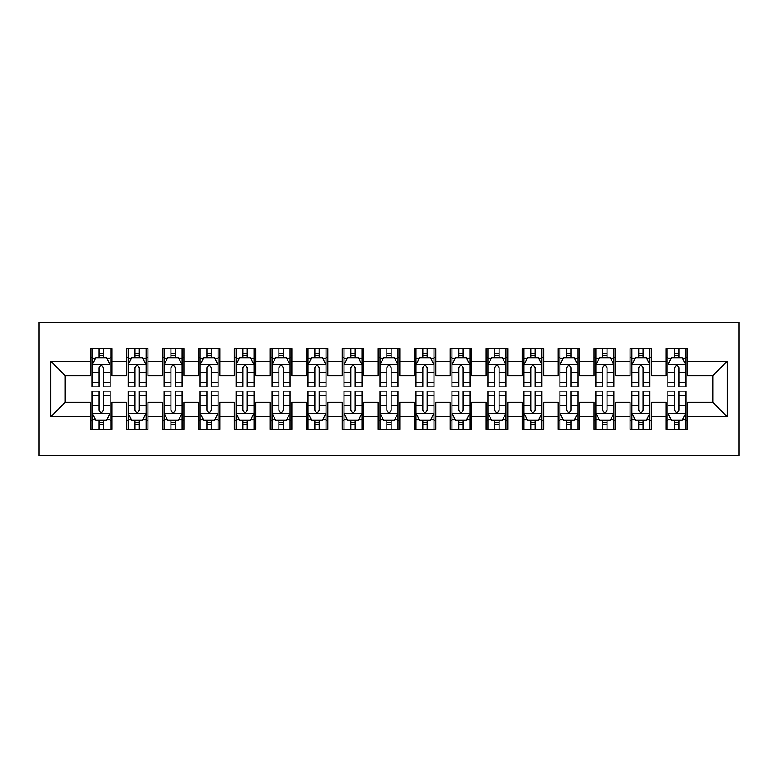 <?xml version="1.0" encoding="UTF-8"?>
<svg xmlns="http://www.w3.org/2000/svg" width="778" height="778" viewBox="0 0 778 778"><rect width="100%" height="100%" fill="white"/><g stroke="black" fill="none" stroke-linecap="round" stroke-linejoin="round"><path stroke-width="1.17" d="M38.9 455.568L739.1 455.568L739.1 322.432L38.9 322.432L38.9 455.568M50.774 416.707L50.774 361.293L90.355 361.293L90.355 375.686L65.167 375.686L65.167 402.314L50.774 416.707L90.355 416.707L90.355 429.475L111.944 429.475L111.944 416.707L126.337 416.707L126.337 429.475L147.927 429.475L147.927 416.707L162.32 416.707L162.32 429.475L183.909 429.475L183.909 416.707L198.302 416.707L198.302 429.475L219.882 429.475L219.882 416.707L234.275 416.707L234.275 429.475L255.865 429.475L255.865 416.707L270.258 416.707L270.258 429.475L291.847 429.475L291.847 416.707L306.24 416.707L306.24 429.475L327.83 429.475L327.83 416.707L342.223 416.707L342.223 429.475L363.812 429.475L363.812 416.707L378.205 416.707L378.205 429.475L399.795 429.475L399.795 416.707L414.188 416.707L414.188 429.475L435.777 429.475L435.777 416.707L450.17 416.707L450.17 429.475L471.76 429.475L471.76 416.707L486.153 416.707L486.153 429.475L507.742 429.475L507.742 416.707L522.135 416.707L522.135 429.475L543.725 429.475L543.725 416.707L558.118 416.707L558.118 429.475L579.698 429.475L579.698 416.707L594.091 416.707L594.091 429.475L615.68 429.475L615.68 416.707L630.073 416.707L630.073 429.475L651.663 429.475L651.663 416.707L666.056 416.707L666.056 429.475L687.645 429.475L687.645 402.314L712.833 402.314L712.833 375.686L687.645 375.686L687.645 361.293L727.226 361.293L727.226 416.707L687.645 416.707M687.645 361.293L687.645 348.525L666.056 348.525L666.056 361.293L651.663 361.293L651.663 348.525L630.073 348.525L630.073 361.293L615.68 361.293L615.68 348.525L594.091 348.525L594.091 361.293L579.698 361.293L579.698 348.525L558.118 348.525L558.118 361.293L543.725 361.293L543.725 348.525L522.135 348.525L522.135 361.293L507.742 361.293L507.742 348.525L486.153 348.525L486.153 361.293L471.76 361.293L471.76 348.525L450.17 348.525L450.17 361.293L435.777 361.293L435.777 348.525L414.188 348.525L414.188 361.293L399.795 361.293L399.795 348.525L378.205 348.525L378.205 361.293L363.812 361.293L363.812 348.525L342.223 348.525L342.223 361.293L327.83 361.293L327.83 348.525L306.24 348.525L306.24 361.293L291.847 361.293L291.847 348.525L270.258 348.525L270.258 361.293L255.865 361.293L255.865 348.525L234.275 348.525L234.275 361.293L219.882 361.293L219.882 348.525L198.302 348.525L198.302 361.293L183.909 361.293L183.909 348.525L162.32 348.525L162.32 361.293L147.927 361.293L147.927 348.525L126.337 348.525L126.337 361.293L111.944 361.293L111.944 348.525L90.355 348.525L90.355 361.293M651.663 416.707L651.663 402.314L666.056 402.314L666.056 416.707M727.226 361.293L712.833 375.686M615.68 416.707L615.68 402.314L630.073 402.314L630.073 416.707M666.056 361.293L666.056 375.686L651.663 375.686L651.663 361.293M579.698 416.707L579.698 402.314L594.091 402.314L594.091 416.707M630.073 361.293L630.073 375.686L615.68 375.686L615.68 361.293M543.725 416.707L543.725 402.314L558.118 402.314L558.118 416.707M594.091 361.293L594.091 375.686L579.698 375.686L579.698 361.293M507.742 416.707L507.742 402.314L522.135 402.314L522.135 416.707M558.118 361.293L558.118 375.686L543.725 375.686L543.725 361.293M471.76 416.707L471.76 402.314L486.153 402.314L486.153 416.707M522.135 361.293L522.135 375.686L507.742 375.686L507.742 361.293M435.777 416.707L435.777 402.314L450.17 402.314L450.17 416.707M486.153 361.293L486.153 375.686L471.76 375.686L471.76 361.293M399.795 416.707L399.795 402.314L414.188 402.314L414.188 416.707M450.17 361.293L450.17 375.686L435.777 375.686L435.777 361.293M363.812 416.707L363.812 402.314L378.205 402.314L378.205 416.707M414.188 361.293L414.188 375.686L399.795 375.686L399.795 361.293M327.83 416.707L327.83 402.314L342.223 402.314L342.223 416.707M378.205 361.293L378.205 375.686L363.812 375.686L363.812 361.293M291.847 416.707L291.847 402.314L306.24 402.314L306.24 416.707M342.223 361.293L342.223 375.686L327.83 375.686L327.83 361.293M255.865 416.707L255.865 402.314L270.258 402.314L270.258 416.707M306.24 361.293L306.24 375.686L291.847 375.686L291.847 361.293M219.882 416.707L219.882 402.314L234.275 402.314L234.275 416.707M270.258 361.293L270.258 375.686L255.865 375.686L255.865 361.293M183.909 416.707L183.909 402.314L198.302 402.314L198.302 416.707M234.275 361.293L234.275 375.686L219.882 375.686L219.882 361.293M147.927 416.707L147.927 402.314L162.32 402.314L162.32 416.707M198.302 361.293L198.302 375.686L183.909 375.686L183.909 361.293M111.944 416.707L111.944 402.314L126.337 402.314L126.337 416.707M162.32 361.293L162.32 375.686L147.927 375.686L147.927 361.293M65.167 402.314L90.355 402.314L90.355 416.707M126.337 361.293L126.337 375.686L111.944 375.686L111.944 361.293M666.056 357.52L667.855 357.52M685.846 357.52L687.645 357.52M630.073 357.52L631.872 357.52M649.863 357.52L651.663 357.52M594.091 357.52L595.89 357.52M613.881 357.52L615.68 357.52M558.118 357.52L559.917 357.52M577.898 357.52L579.698 357.52M522.135 357.52L523.934 357.52M541.926 357.52L543.725 357.52M486.153 357.52L487.952 357.52M505.943 357.52L507.742 357.52M450.17 357.52L451.969 357.52M469.961 357.52L471.76 357.52M414.188 357.52L415.987 357.52M433.978 357.52L435.777 357.52M378.205 357.52L380.004 357.52M397.996 357.52L399.795 357.52M342.223 357.52L344.022 357.52M362.013 357.52L363.812 357.52M306.24 357.52L308.039 357.52M326.031 357.52L327.83 357.52M270.258 357.52L272.057 357.52M290.048 357.52L291.847 357.52M234.275 357.52L236.074 357.52M254.066 357.52L255.865 357.52M198.302 357.52L200.102 357.52M218.083 357.52L219.882 357.52M162.32 357.52L164.119 357.52M182.11 357.52L183.909 357.52M126.337 357.52L128.137 357.52M146.128 357.52L147.927 357.52M90.355 357.52L92.154 357.52M110.145 357.52L111.944 357.52M90.355 420.48L92.154 420.48M110.145 420.48L111.944 420.48M126.337 420.48L128.137 420.48M146.128 420.48L147.927 420.48M162.32 420.48L164.119 420.48M182.11 420.48L183.909 420.48M198.302 420.48L200.102 420.48M218.083 420.48L219.882 420.48M234.275 420.48L236.074 420.48M254.066 420.48L255.865 420.48M270.258 420.48L272.057 420.48M290.048 420.48L291.847 420.48M306.24 420.48L308.039 420.48M326.031 420.48L327.83 420.48M342.223 420.48L344.022 420.48M362.013 420.48L363.812 420.48M378.205 420.48L380.004 420.48M397.996 420.48L399.795 420.48M414.188 420.48L415.987 420.48M433.978 420.48L435.777 420.48M450.17 420.48L451.969 420.48M469.961 420.48L471.76 420.48M486.153 420.48L487.952 420.48M505.943 420.48L507.742 420.48M522.135 420.48L523.934 420.48M541.926 420.48L543.725 420.48M558.118 420.48L559.917 420.48M577.898 420.48L579.698 420.48M594.091 420.48L595.89 420.48M613.881 420.48L615.68 420.48M630.073 420.48L631.872 420.48M649.863 420.48L651.663 420.48M666.056 420.48L667.855 420.48M685.846 420.48L687.645 420.48M50.774 361.293L65.167 375.686M712.833 402.314L727.226 416.707M103.309 353.202L98.991 353.202M110.145 382.329L103.309 382.329L103.309 386.841L110.145 386.841L110.145 364.892L106.547 357.695L95.752 357.695L92.154 364.892L92.154 386.841L98.991 386.841L98.991 382.329L92.154 382.329M92.154 364.892L92.154 348.525M110.145 364.892L110.145 348.525M98.991 357.695L98.991 348.525M103.309 348.525L103.309 357.695M103.309 382.329L103.309 367.595C101.869 364.814 100.43 364.814 98.991 367.595L98.991 382.329M103.309 357.52L98.991 357.52M98.991 424.798L103.309 424.798M92.154 395.671L98.991 395.671L98.991 391.159L92.154 391.159L92.154 413.108L95.752 420.305L106.547 420.305L110.145 413.108L110.145 391.159L103.309 391.159L103.309 395.671L110.145 395.671M110.145 413.108L110.145 429.475M92.154 413.108L92.154 429.475M103.309 420.305L103.309 429.475M98.991 429.475L98.991 420.305M98.991 395.671L98.991 410.405C100.43 413.186 101.869 413.186 103.309 410.405L103.309 395.671M98.991 420.48L103.309 420.48M139.291 353.202L134.973 353.202M146.128 382.329L139.291 382.329L139.291 386.841L146.128 386.841L146.128 364.892L142.53 357.695L131.735 357.695L128.137 364.892L128.137 386.841L134.973 386.841L134.973 382.329L128.137 382.329M128.137 364.892L128.137 348.525M146.128 364.892L146.128 348.525M134.973 357.695L134.973 348.525M139.291 348.525L139.291 357.695M139.291 382.329L139.291 367.595C137.852 364.814 136.413 364.814 134.973 367.595L134.973 382.329M139.291 357.52L134.973 357.52M175.274 353.202L170.956 353.202M182.11 382.329L175.274 382.329L175.274 386.841L182.11 386.841L182.11 364.892L178.512 357.695L167.717 357.695L164.119 364.892L164.119 386.841L170.956 386.841L170.956 382.329L164.119 382.329M164.119 364.892L164.119 348.525M182.11 364.892L182.11 348.525M170.956 357.695L170.956 348.525M175.274 348.525L175.274 357.695M175.274 382.329L175.274 367.595C173.834 364.814 172.395 364.814 170.956 367.595L170.956 382.329M175.274 357.52L170.956 357.52M134.973 424.798L139.291 424.798M128.137 395.671L134.973 395.671L134.973 391.159L128.137 391.159L128.137 413.108L131.735 420.305L142.53 420.305L146.128 413.108L146.128 391.159L139.291 391.159L139.291 395.671L146.128 395.671M146.128 413.108L146.128 429.475M128.137 413.108L128.137 429.475M139.291 420.305L139.291 429.475M134.973 429.475L134.973 420.305M134.973 395.671L134.973 410.405C136.413 413.186 137.852 413.186 139.291 410.405L139.291 395.671M134.973 420.48L139.291 420.48M170.956 424.798L175.274 424.798M164.119 395.671L170.956 395.671L170.956 391.159L164.119 391.159L164.119 413.108L167.717 420.305L178.512 420.305L182.11 413.108L182.11 391.159L175.274 391.159L175.274 395.671L182.11 395.671M182.11 413.108L182.11 429.475M164.119 413.108L164.119 429.475M175.274 420.305L175.274 429.475M170.956 429.475L170.956 420.305M170.956 395.671L170.956 410.405C172.385 413.186 173.825 413.186 175.274 410.405L175.274 395.671M170.956 420.48L175.274 420.48M211.256 353.202L206.938 353.202M218.083 382.329L211.256 382.329L211.256 386.841L218.083 386.841L218.083 364.892L214.485 357.695L203.7 357.695L200.102 364.892L200.102 386.841L206.938 386.841L206.938 382.329L200.102 382.329M200.102 364.892L200.102 348.525M218.083 364.892L218.083 348.525M206.938 357.695L206.938 348.525M211.256 348.525L211.256 357.695M211.256 382.329L211.256 367.595C209.817 364.814 208.378 364.814 206.938 367.595L206.938 382.329M211.256 357.52L206.938 357.52M247.229 353.202L242.911 353.202M254.066 382.329L247.229 382.329L247.229 386.841L254.066 386.841L254.066 364.892L250.467 357.695L239.673 357.695L236.074 364.892L236.074 386.841L242.911 386.841L242.911 382.329L236.074 382.329M236.074 364.892L236.074 348.525M254.066 364.892L254.066 348.525M242.911 357.695L242.911 348.525M247.229 348.525L247.229 357.695M247.229 382.329L247.229 367.595C245.799 364.814 244.36 364.814 242.911 367.595L242.911 382.329M247.229 357.52L242.911 357.52M206.938 424.798L211.256 424.798M200.102 395.671L206.938 395.671L206.938 391.159L200.102 391.159L200.102 413.108L203.7 420.305L214.485 420.305L218.083 413.108L218.083 391.159L211.256 391.159L211.256 395.671L218.083 395.671M218.083 413.108L218.083 429.475M200.102 413.108L200.102 429.475M211.256 420.305L211.256 429.475M206.938 429.475L206.938 420.305M206.938 395.671L206.938 410.405C208.368 413.186 209.807 413.186 211.256 410.405L211.256 395.671M206.938 420.48L211.256 420.48M242.911 424.798L247.229 424.798M236.074 395.671L242.911 395.671L242.911 391.159L236.074 391.159L236.074 413.108L239.673 420.305L250.467 420.305L254.066 413.108L254.066 391.159L247.229 391.159L247.229 395.671L254.066 395.671M254.066 413.108L254.066 429.475M236.074 413.108L236.074 429.475M247.229 420.305L247.229 429.475M242.911 429.475L242.911 420.305M242.911 395.671L242.911 410.405C244.35 413.186 245.79 413.186 247.229 410.405L247.229 395.671M242.911 420.48L247.229 420.48M283.211 353.202L278.894 353.202M290.048 382.329L283.211 382.329L283.211 386.841L290.048 386.841L290.048 364.892L286.45 357.695L275.655 357.695L272.057 364.892L272.057 386.841L278.894 386.841L278.894 382.329L272.057 382.329M272.057 364.892L272.057 348.525M290.048 364.892L290.048 348.525M278.894 357.695L278.894 348.525M283.211 348.525L283.211 357.695M283.211 382.329L283.211 367.595C281.782 364.814 280.343 364.814 278.894 367.595L278.894 382.329M283.211 357.52L278.894 357.52M278.894 424.798L283.211 424.798M272.057 395.671L278.894 395.671L278.894 391.159L272.057 391.159L272.057 413.108L275.655 420.305L286.45 420.305L290.048 413.108L290.048 391.159L283.211 391.159L283.211 395.671L290.048 395.671M290.048 413.108L290.048 429.475M272.057 413.108L272.057 429.475M283.211 420.305L283.211 429.475M278.894 429.475L278.894 420.305M278.894 395.671L278.894 410.405C280.333 413.186 281.772 413.186 283.211 410.405L283.211 395.671M278.894 420.48L283.211 420.48M319.194 353.202L314.876 353.202M326.031 382.329L319.194 382.329L319.194 386.841L326.031 386.841L326.031 364.892L322.432 357.695L311.638 357.695L308.039 364.892L308.039 386.841L314.876 386.841L314.876 382.329L308.039 382.329M308.039 364.892L308.039 348.525M326.031 364.892L326.031 348.525M314.876 357.695L314.876 348.525M319.194 348.525L319.194 357.695M319.194 382.329L319.194 367.595C317.755 364.814 316.315 364.814 314.876 367.595L314.876 382.329M319.194 357.52L314.876 357.52M314.876 424.798L319.194 424.798M308.039 395.671L314.876 395.671L314.876 391.159L308.039 391.159L308.039 413.108L311.638 420.305L322.432 420.305L326.031 413.108L326.031 391.159L319.194 391.159L319.194 395.671L326.031 395.671M326.031 413.108L326.031 429.475M308.039 413.108L308.039 429.475M319.194 420.305L319.194 429.475M314.876 429.475L314.876 420.305M314.876 395.671L314.876 410.405C316.315 413.186 317.755 413.186 319.194 410.405L319.194 395.671M314.876 420.48L319.194 420.48M355.176 353.202L350.859 353.202M362.013 382.329L355.176 382.329L355.176 386.841L362.013 386.841L362.013 364.892L358.415 357.695L347.62 357.695L344.022 364.892L344.022 386.841L350.859 386.841L350.859 382.329L344.022 382.329M344.022 364.892L344.022 348.525M362.013 364.892L362.013 348.525M350.859 357.695L350.859 348.525M355.176 348.525L355.176 357.695M355.176 382.329L355.176 367.595C353.737 364.814 352.298 364.814 350.859 367.595L350.859 382.329M355.176 357.52L350.859 357.52M391.159 353.202L386.841 353.202M397.996 382.329L391.159 382.329L391.159 386.841L397.996 386.841L397.996 364.892L394.397 357.695L383.603 357.695L380.004 364.892L380.004 386.841L386.841 386.841L386.841 382.329L380.004 382.329M380.004 364.892L380.004 348.525M397.996 364.892L397.996 348.525M386.841 357.695L386.841 348.525M391.159 348.525L391.159 357.695M391.159 382.329L391.159 367.595C389.72 364.814 388.28 364.814 386.841 367.595L386.841 382.329M391.159 357.52L386.841 357.52M427.141 353.202L422.824 353.202M433.978 382.329L427.141 382.329L427.141 386.841L433.978 386.841L433.978 364.892L430.38 357.695L419.585 357.695L415.987 364.892L415.987 386.841L422.824 386.841L422.824 382.329L415.987 382.329M415.987 364.892L415.987 348.525M433.978 364.892L433.978 348.525M422.824 357.695L422.824 348.525M427.141 348.525L427.141 357.695M427.141 382.329L427.141 367.595C425.702 364.814 424.263 364.814 422.824 367.595L422.824 382.329M427.141 357.52L422.824 357.52M463.124 353.202L458.806 353.202M469.961 382.329L463.124 382.329L463.124 386.841L469.961 386.841L469.961 364.892L466.362 357.695L455.568 357.695L451.969 364.892L451.969 386.841L458.806 386.841L458.806 382.329L451.969 382.329M451.969 364.892L451.969 348.525M469.961 364.892L469.961 348.525M458.806 357.695L458.806 348.525M463.124 348.525L463.124 357.695M463.124 382.329L463.124 367.595C461.685 364.814 460.245 364.814 458.806 367.595L458.806 382.329M463.124 357.52L458.806 357.52M499.106 353.202L494.789 353.202M505.943 382.329L499.106 382.329L499.106 386.841L505.943 386.841L505.943 364.892L502.345 357.695L491.55 357.695L487.952 364.892L487.952 386.841L494.789 386.841L494.789 382.329L487.952 382.329M487.952 364.892L487.952 348.525M505.943 364.892L505.943 348.525M494.789 357.695L494.789 348.525M499.106 348.525L499.106 357.695M499.106 382.329L499.106 367.595C497.667 364.814 496.228 364.814 494.789 367.595L494.789 382.329M499.106 357.52L494.789 357.52M535.089 353.202L530.771 353.202M541.926 382.329L535.089 382.329L535.089 386.841L541.926 386.841L541.926 364.892L538.327 357.695L527.533 357.695L523.934 364.892L523.934 386.841L530.771 386.841L530.771 382.329L523.934 382.329M523.934 364.892L523.934 348.525M541.926 364.892L541.926 348.525M530.771 357.695L530.771 348.525M535.089 348.525L535.089 357.695M535.089 382.329L535.089 367.595C533.65 364.814 532.21 364.814 530.771 367.595L530.771 382.329M535.089 357.52L530.771 357.52M571.062 353.202L566.744 353.202M577.898 382.329L571.062 382.329L571.062 386.841L577.898 386.841L577.898 364.892L574.3 357.695L563.515 357.695L559.917 364.892L559.917 386.841L566.744 386.841L566.744 382.329L559.917 382.329M559.917 364.892L559.917 348.525M577.898 364.892L577.898 348.525M566.744 357.695L566.744 348.525M571.062 348.525L571.062 357.695M571.062 382.329L571.062 367.595C569.632 364.814 568.193 364.814 566.744 367.595L566.744 382.329M571.062 357.52L566.744 357.52M350.859 424.798L355.176 424.798M344.022 395.671L350.859 395.671L350.859 391.159L344.022 391.159L344.022 413.108L347.62 420.305L358.415 420.305L362.013 413.108L362.013 391.159L355.176 391.159L355.176 395.671L362.013 395.671M362.013 413.108L362.013 429.475M344.022 413.108L344.022 429.475M355.176 420.305L355.176 429.475M350.859 429.475L350.859 420.305M350.859 395.671L350.859 410.405C352.298 413.186 353.737 413.186 355.176 410.405L355.176 395.671M350.859 420.48L355.176 420.48M386.841 424.798L391.159 424.798M380.004 395.671L386.841 395.671L386.841 391.159L380.004 391.159L380.004 413.108L383.603 420.305L394.397 420.305L397.996 413.108L397.996 391.159L391.159 391.159L391.159 395.671L397.996 395.671M397.996 413.108L397.996 429.475M380.004 413.108L380.004 429.475M391.159 420.305L391.159 429.475M386.841 429.475L386.841 420.305M386.841 395.671L386.841 410.405C388.28 413.186 389.72 413.186 391.159 410.405L391.159 395.671M386.841 420.48L391.159 420.48M422.824 424.798L427.141 424.798M415.987 395.671L422.824 395.671L422.824 391.159L415.987 391.159L415.987 413.108L419.585 420.305L430.38 420.305L433.978 413.108L433.978 391.159L427.141 391.159L427.141 395.671L433.978 395.671M433.978 413.108L433.978 429.475M415.987 413.108L415.987 429.475M427.141 420.305L427.141 429.475M422.824 429.475L422.824 420.305M422.824 395.671L422.824 410.405C424.263 413.186 425.702 413.186 427.141 410.405L427.141 395.671M422.824 420.48L427.141 420.48M458.806 424.798L463.124 424.798M451.969 395.671L458.806 395.671L458.806 391.159L451.969 391.159L451.969 413.108L455.568 420.305L466.362 420.305L469.961 413.108L469.961 391.159L463.124 391.159L463.124 395.671L469.961 395.671M469.961 413.108L469.961 429.475M451.969 413.108L451.969 429.475M463.124 420.305L463.124 429.475M458.806 429.475L458.806 420.305M458.806 395.671L458.806 410.405C460.245 413.186 461.685 413.186 463.124 410.405L463.124 395.671M458.806 420.48L463.124 420.48M494.789 424.798L499.106 424.798M487.952 395.671L494.789 395.671L494.789 391.159L487.952 391.159L487.952 413.108L491.55 420.305L502.345 420.305L505.943 413.108L505.943 391.159L499.106 391.159L499.106 395.671L505.943 395.671M505.943 413.108L505.943 429.475M487.952 413.108L487.952 429.475M499.106 420.305L499.106 429.475M494.789 429.475L494.789 420.305M494.789 395.671L494.789 410.405C496.218 413.186 497.657 413.186 499.106 410.405L499.106 395.671M494.789 420.48L499.106 420.48M530.771 424.798L535.089 424.798M523.934 395.671L530.771 395.671L530.771 391.159L523.934 391.159L523.934 413.108L527.533 420.305L538.327 420.305L541.926 413.108L541.926 391.159L535.089 391.159L535.089 395.671L541.926 395.671M541.926 413.108L541.926 429.475M523.934 413.108L523.934 429.475M535.089 420.305L535.089 429.475M530.771 429.475L530.771 420.305M530.771 395.671L530.771 410.405C532.201 413.186 533.64 413.186 535.089 410.405L535.089 395.671M530.771 420.48L535.089 420.48M566.744 424.798L571.062 424.798M559.917 395.671L566.744 395.671L566.744 391.159L559.917 391.159L559.917 413.108L563.515 420.305L574.3 420.305L577.898 413.108L577.898 391.159L571.062 391.159L571.062 395.671L577.898 395.671M577.898 413.108L577.898 429.475M559.917 413.108L559.917 429.475M571.062 420.305L571.062 429.475M566.744 429.475L566.744 420.305M566.744 395.671L566.744 410.405C568.183 413.186 569.622 413.186 571.062 410.405L571.062 395.671M566.744 420.48L571.062 420.48M607.044 353.202L602.726 353.202M613.881 382.329L607.044 382.329L607.044 386.841L613.881 386.841L613.881 364.892L610.283 357.695L599.488 357.695L595.89 364.892L595.89 386.841L602.726 386.841L602.726 382.329L595.89 382.329M595.89 364.892L595.89 348.525M613.881 364.892L613.881 348.525M602.726 357.695L602.726 348.525M607.044 348.525L607.044 357.695M607.044 382.329L607.044 367.595C605.615 364.814 604.175 364.814 602.726 367.595L602.726 382.329M607.044 357.52L602.726 357.52M602.726 424.798L607.044 424.798M595.89 395.671L602.726 395.671L602.726 391.159L595.89 391.159L595.89 413.108L599.488 420.305L610.283 420.305L613.881 413.108L613.881 391.159L607.044 391.159L607.044 395.671L613.881 395.671M613.881 413.108L613.881 429.475M595.89 413.108L595.89 429.475M607.044 420.305L607.044 429.475M602.726 429.475L602.726 420.305M602.726 395.671L602.726 410.405C604.166 413.186 605.605 413.186 607.044 410.405L607.044 395.671M602.726 420.48L607.044 420.48M643.027 353.202L638.709 353.202M649.863 382.329L643.027 382.329L643.027 386.841L649.863 386.841L649.863 364.892L646.265 357.695L635.47 357.695L631.872 364.892L631.872 386.841L638.709 386.841L638.709 382.329L631.872 382.329M631.872 364.892L631.872 348.525M649.863 364.892L649.863 348.525M638.709 357.695L638.709 348.525M643.027 348.525L643.027 357.695M643.027 382.329L643.027 367.595C641.587 364.814 640.148 364.814 638.709 367.595L638.709 382.329M643.027 357.52L638.709 357.52M638.709 424.798L643.027 424.798M631.872 395.671L638.709 395.671L638.709 391.159L631.872 391.159L631.872 413.108L635.47 420.305L646.265 420.305L649.863 413.108L649.863 391.159L643.027 391.159L643.027 395.671L649.863 395.671M649.863 413.108L649.863 429.475M631.872 413.108L631.872 429.475M643.027 420.305L643.027 429.475M638.709 429.475L638.709 420.305M638.709 395.671L638.709 410.405C640.148 413.186 641.587 413.186 643.027 410.405L643.027 395.671M638.709 420.48L643.027 420.48M679.009 353.202L674.691 353.202M685.846 382.329L679.009 382.329L679.009 386.841L685.846 386.841L685.846 364.892L682.248 357.695L671.453 357.695L667.855 364.892L667.855 386.841L674.691 386.841L674.691 382.329L667.855 382.329M667.855 364.892L667.855 348.525M685.846 364.892L685.846 348.525M674.691 357.695L674.691 348.525M679.009 348.525L679.009 357.695M679.009 382.329L679.009 367.595C677.57 364.814 676.131 364.814 674.691 367.595L674.691 382.329M679.009 357.52L674.691 357.52M674.691 424.798L679.009 424.798M667.855 395.671L674.691 395.671L674.691 391.159L667.855 391.159L667.855 413.108L671.453 420.305L682.248 420.305L685.846 413.108L685.846 391.159L679.009 391.159L679.009 395.671L685.846 395.671M685.846 413.108L685.846 429.475M667.855 413.108L667.855 429.475M679.009 420.305L679.009 429.475M674.691 429.475L674.691 420.305M674.691 395.671L674.691 410.405C676.131 413.186 677.57 413.186 679.009 410.405L679.009 395.671M674.691 420.48L679.009 420.48M110.058 364.717L92.242 364.717M92.154 358.123L95.538 358.123M106.761 358.123L110.145 358.123M98.991 372.681L92.154 372.681M110.145 372.681L103.309 372.681M103.309 355.488L98.991 355.488M92.242 413.283L110.058 413.283M110.145 419.877L106.761 419.877M95.538 419.877L92.154 419.877M103.309 405.319L110.145 405.319M92.154 405.319L98.991 405.319M98.991 422.512L103.309 422.512M146.031 364.717L128.224 364.717M128.137 358.123L131.521 358.123M142.744 358.123L146.128 358.123M134.973 372.681L128.137 372.681M146.128 372.681L139.291 372.681M139.291 355.488L134.973 355.488M182.013 364.717L164.207 364.717M164.119 358.123L167.494 358.123M178.726 358.123L182.11 358.123M170.956 372.681L164.119 372.681M182.11 372.681L175.274 372.681M175.274 355.488L170.956 355.488M128.224 413.283L146.031 413.283M146.128 419.877L142.744 419.877M131.521 419.877L128.137 419.877M139.291 405.319L146.128 405.319M128.137 405.319L134.973 405.319M134.973 422.512L139.291 422.512M164.207 413.283L182.013 413.283M182.11 419.877L178.726 419.877M167.494 419.877L164.119 419.877M175.274 405.319L182.11 405.319M164.119 405.319L170.956 405.319M170.956 422.512L175.274 422.512M217.996 364.717L200.189 364.717M200.102 358.123L203.476 358.123M214.709 358.123L218.083 358.123M206.938 372.681L200.102 372.681M218.083 372.681L211.256 372.681M211.256 355.488L206.938 355.488M253.978 364.717L236.172 364.717M236.074 358.123L239.459 358.123M250.691 358.123L254.066 358.123M242.911 372.681L236.074 372.681M254.066 372.681L247.229 372.681M247.229 355.488L242.911 355.488M200.189 413.283L217.996 413.283M218.083 419.877L214.709 419.877M203.476 419.877L200.102 419.877M211.256 405.319L218.083 405.319M200.102 405.319L206.938 405.319M206.938 422.512L211.256 422.512M236.172 413.283L253.978 413.283M254.066 419.877L250.691 419.877M239.459 419.877L236.074 419.877M247.229 405.319L254.066 405.319M236.074 405.319L242.911 405.319M242.911 422.512L247.229 422.512M289.961 364.717L272.154 364.717M272.057 358.123L275.441 358.123M286.664 358.123L290.048 358.123M278.894 372.681L272.057 372.681M290.048 372.681L283.211 372.681M283.211 355.488L278.894 355.488M272.154 413.283L289.961 413.283M290.048 419.877L286.664 419.877M275.441 419.877L272.057 419.877M283.211 405.319L290.048 405.319M272.057 405.319L278.894 405.319M278.894 422.512L283.211 422.512M325.943 364.717L308.127 364.717M308.039 358.123L311.424 358.123M322.646 358.123L326.031 358.123M314.876 372.681L308.039 372.681M326.031 372.681L319.194 372.681M319.194 355.488L314.876 355.488M308.127 413.283L325.943 413.283M326.031 419.877L322.646 419.877M311.424 419.877L308.039 419.877M319.194 405.319L326.031 405.319M308.039 405.319L314.876 405.319M314.876 422.512L319.194 422.512M361.926 364.717L344.109 364.717M344.022 358.123L347.406 358.123M358.629 358.123L362.013 358.123M350.859 372.681L344.022 372.681M362.013 372.681L355.176 372.681M355.176 355.488L350.859 355.488M397.908 364.717L380.092 364.717M380.004 358.123L383.389 358.123M394.611 358.123L397.996 358.123M386.841 372.681L380.004 372.681M397.996 372.681L391.159 372.681M391.159 355.488L386.841 355.488M433.891 364.717L416.074 364.717M415.987 358.123L419.371 358.123M430.594 358.123L433.978 358.123M422.824 372.681L415.987 372.681M433.978 372.681L427.141 372.681M427.141 355.488L422.824 355.488M469.873 364.717L452.057 364.717M451.969 358.123L455.354 358.123M466.576 358.123L469.961 358.123M458.806 372.681L451.969 372.681M469.961 372.681L463.124 372.681M463.124 355.488L458.806 355.488M505.846 364.717L488.039 364.717M487.952 358.123L491.336 358.123M502.559 358.123L505.943 358.123M494.789 372.681L487.952 372.681M505.943 372.681L499.106 372.681M499.106 355.488L494.789 355.488M541.828 364.717L524.022 364.717M523.934 358.123L527.309 358.123M538.541 358.123L541.926 358.123M530.771 372.681L523.934 372.681M541.926 372.681L535.089 372.681M535.089 355.488L530.771 355.488M577.811 364.717L560.004 364.717M559.917 358.123L563.291 358.123M574.524 358.123L577.898 358.123M566.744 372.681L559.917 372.681M577.898 372.681L571.062 372.681M571.062 355.488L566.744 355.488M344.109 413.283L361.926 413.283M362.013 419.877L358.629 419.877M347.406 419.877L344.022 419.877M355.176 405.319L362.013 405.319M344.022 405.319L350.859 405.319M350.859 422.512L355.176 422.512M380.092 413.283L397.908 413.283M397.996 419.877L394.611 419.877M383.389 419.877L380.004 419.877M391.159 405.319L397.996 405.319M380.004 405.319L386.841 405.319M386.841 422.512L391.159 422.512M416.074 413.283L433.891 413.283M433.978 419.877L430.594 419.877M419.371 419.877L415.987 419.877M427.141 405.319L433.978 405.319M415.987 405.319L422.824 405.319M422.824 422.512L427.141 422.512M452.057 413.283L469.873 413.283M469.961 419.877L466.576 419.877M455.354 419.877L451.969 419.877M463.124 405.319L469.961 405.319M451.969 405.319L458.806 405.319M458.806 422.512L463.124 422.512M488.039 413.283L505.846 413.283M505.943 419.877L502.559 419.877M491.336 419.877L487.952 419.877M499.106 405.319L505.943 405.319M487.952 405.319L494.789 405.319M494.789 422.512L499.106 422.512M524.022 413.283L541.828 413.283M541.926 419.877L538.541 419.877M527.309 419.877L523.934 419.877M535.089 405.319L541.926 405.319M523.934 405.319L530.771 405.319M530.771 422.512L535.089 422.512M560.004 413.283L577.811 413.283M577.898 419.877L574.524 419.877M563.291 419.877L559.917 419.877M571.062 405.319L577.898 405.319M559.917 405.319L566.744 405.319M566.744 422.512L571.062 422.512M613.793 364.717L595.987 364.717M595.89 358.123L599.274 358.123M610.506 358.123L613.881 358.123M602.726 372.681L595.89 372.681M613.881 372.681L607.044 372.681M607.044 355.488L602.726 355.488M595.987 413.283L613.793 413.283M613.881 419.877L610.506 419.877M599.274 419.877L595.89 419.877M607.044 405.319L613.881 405.319M595.89 405.319L602.726 405.319M602.726 422.512L607.044 422.512M649.776 364.717L631.969 364.717M631.872 358.123L635.256 358.123M646.479 358.123L649.863 358.123M638.709 372.681L631.872 372.681M649.863 372.681L643.027 372.681M643.027 355.488L638.709 355.488M631.969 413.283L649.776 413.283M649.863 419.877L646.479 419.877M635.256 419.877L631.872 419.877M643.027 405.319L649.863 405.319M631.872 405.319L638.709 405.319M638.709 422.512L643.027 422.512M685.758 364.717L667.942 364.717M667.855 358.123L671.239 358.123M682.462 358.123L685.846 358.123M674.691 372.681L667.855 372.681M685.846 372.681L679.009 372.681M679.009 355.488L674.691 355.488M667.942 413.283L685.758 413.283M685.846 419.877L682.462 419.877M671.239 419.877L667.855 419.877M679.009 405.319L685.846 405.319M667.855 405.319L674.691 405.319M674.691 422.512L679.009 422.512"/></g></svg>
